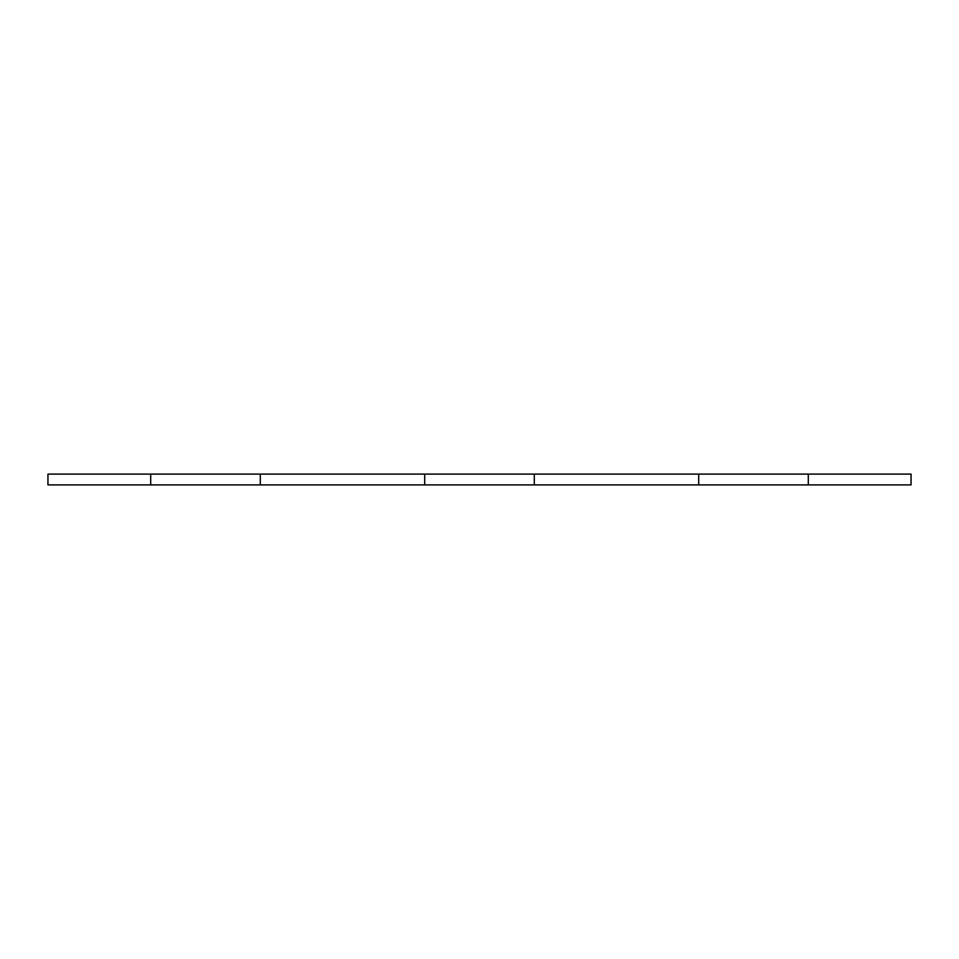 <?xml version="1.0" encoding="UTF-8"?>
<svg xmlns="http://www.w3.org/2000/svg" width="959" height="959" viewBox="0 0 959 959"><rect width="100%" height="100%" fill="white"/><g stroke="black" fill="none" stroke-linecap="round" stroke-linejoin="round"><path stroke-width="0.72" stroke-dasharray="4.79 3.6" d="M150.695 484.894L150.695 474.106M47.95 484.894L47.95 474.106L911.05 474.106L911.05 484.894L47.95 484.894M808.305 484.894L808.305 474.106M698.703 484.894L698.703 474.106M534.295 484.894L534.295 474.106M424.705 484.894L424.705 474.106M260.297 484.894L260.297 474.106"/><path stroke-width="1.44" d="M150.695 484.894L150.695 474.106L47.95 474.106L47.95 484.894L260.297 484.894L260.297 474.106L911.05 474.106L911.05 484.894L808.305 484.894L808.305 474.106M698.703 474.106L698.703 484.894L808.305 484.894M698.703 484.894L534.295 484.894L534.295 474.106M424.705 474.106L424.705 484.894L534.295 484.894M424.705 484.894L260.297 484.894M150.695 474.106L260.297 474.106"/></g></svg>
